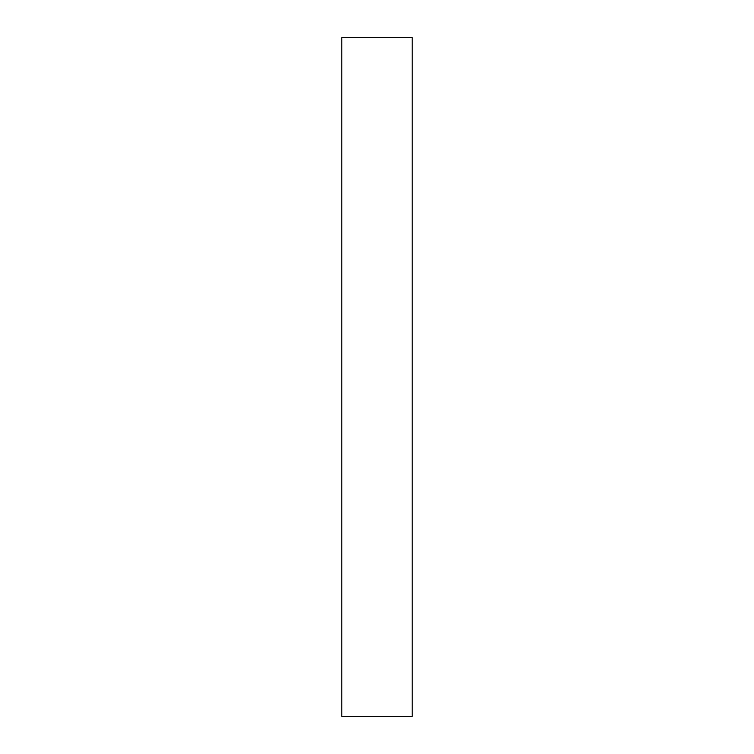 <?xml version="1.0" encoding="UTF-8"?>
<svg xmlns="http://www.w3.org/2000/svg" width="754" height="754" viewBox="0 0 754 754"><rect width="100%" height="100%" fill="white"/><g stroke="black" fill="none" stroke-linecap="round" stroke-linejoin="round"><path stroke-width="1.13" d="M412.184 37.7L412.184 716.3L341.816 716.3L341.816 37.7L412.184 37.7"/></g></svg>
